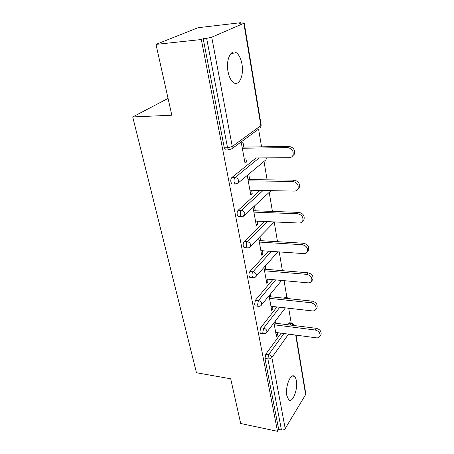 <?xml version="1.0" encoding="UTF-8"?>
<svg xmlns="http://www.w3.org/2000/svg" width="454" height="454" viewBox="0 0 454 454"><rect width="100%" height="100%" fill="white"/><g stroke="black" fill="none" stroke-linecap="round" stroke-linejoin="round"><path stroke-width="0.68" d="M296.343 380.696C295.968 378.596 295.333 377.155 294.425 376.372C290.736 372.569 284.981 386.893 286.837 395.678L288.71 399.843C292.535 403.572 298.096 389.288 296.343 380.696M241.959 64.105C240.949 58.68 239.133 54.934 236.506 52.874C231.052 48.425 225.672 59.928 228.027 71.573C229.077 76.874 230.859 80.511 233.379 82.475C238.98 86.918 244.15 75.495 241.959 64.105M296.042 335.131L305.763 393.669L305.604 394.628L285.208 428.587C284.352 429.717 283.097 430.176 281.446 429.961L278.677 429.382L277.502 431.3L240.694 423.508L230.7 378.784L196.474 372.751L132.716 116.945L171.822 115.22L156 44.396L198.023 27.722L240.682 22.7L239.116 23.37L242.362 22.989L244.224 23.001L243.855 23.307L211.74 37.2L232.266 146.529L260.868 125.622L243.855 23.307M291.184 322.993L288.71 308.255M286.928 297.671L284.068 280.668M282.388 270.669L279.233 251.913M277.507 241.67L274.216 222.08M272.423 211.422L269.216 192.371M267.111 179.835L264.012 161.408M261.561 146.829L258.581 129.112M240.762 23.177L240.682 22.7M168.071 98.41L132.716 116.945M226.625 149.945L225.366 149.962L224.282 147.822L203.199 38.721L201.315 39.526L156 44.396M224.282 147.822L227.545 147.771L206.644 38.352L203.199 38.721M206.644 38.352L211.74 37.2M277.502 431.3L201.315 39.526M244.808 161.993L246.511 161.987L245.024 163.173L241.363 142.982L242.884 141.864L243.826 147.102M246.511 161.987L245.79 158.009M278.677 429.382L264.971 358.444L265.777 354.188L281.128 333.151M287.303 324.678L288.449 323.106L289.448 322.777L291.661 323.049M283.835 298.159L285.14 297.484L287.337 297.716M261.163 333.384L260.465 333.287L259.875 332.061L260.704 327.76L276.974 306.938M255.988 305.996L255.21 305.911L254.563 304.572L255.42 300.23L272.752 279.636M250.602 277.445L249.74 277.366L249.025 275.901C248.781 274.097 249.076 272.638 249.91 271.515L268.484 251.181M244.99 247.651L244.036 247.589L243.242 245.983C242.992 244.104 243.293 242.629 244.156 241.556L264.222 221.478M239.133 216.53L238.083 216.49L237.204 214.725C236.937 212.773 237.255 211.28 238.151 210.253L260.046 190.436M233.016 183.995L231.863 183.978L230.887 182.037C230.609 180.005 230.938 178.501 231.869 177.525L256.096 157.941M249.689 179.642L248.786 174.625L247.322 175.851L250.824 195.169L252.254 193.886L251.601 190.271M253.048 207.467L256.374 225.814L257.753 224.446L257.163 221.16M255.296 210.798L254.461 206.15M258.61 238.163L261.697 255.188L263.031 253.746L262.491 250.767M260.675 240.654L259.972 236.761M263.944 267.582L266.804 283.375L268.093 281.855L267.605 279.17M265.828 269.296L265.255 266.106M269.057 295.804L271.708 310.434L272.95 308.856L272.519 306.433M270.777 296.785L270.323 294.254M273.966 322.902L276.418 336.442L277.627 334.802L277.235 332.629M275.538 323.203L275.192 321.29M252.254 193.886L250.585 193.852M257.753 224.446L256.113 224.367M263.031 253.746L261.413 253.627M268.093 281.855L266.504 281.707M272.95 308.856L271.39 308.675M277.627 334.802L276.083 334.598M244.087 158.02L289.192 157.725C290.855 157.669 292.075 156.936 292.864 155.523C293.931 151.193 292.194 148.543 287.666 147.584L242.317 148.242M287.666 147.584L289.05 146.404C293.562 147.357 295.287 149.996 294.226 154.32L292.575 156.006M289.05 146.404L242.118 147.13M249.927 190.237L294.232 191.111C295.929 191.094 297.154 190.379 297.915 188.972C298.834 184.914 297.12 182.4 292.768 181.424L248.23 180.885M292.768 181.424L294.101 180.136C298.437 181.106 300.145 183.609 299.226 187.655L297.779 189.227M294.101 180.136L248.003 179.625M255.517 221.087L299.044 223.033C300.769 223.056 302.001 222.364 302.733 220.962C303.527 217.154 301.831 214.753 297.648 213.772L253.894 212.126M297.648 213.772L298.931 212.387C303.102 213.363 304.787 215.752 303.993 219.554L302.704 221.019M298.931 212.387L253.644 210.735M260.874 250.659L303.652 253.587C305.4 253.644 306.632 252.98 307.335 251.59C308.022 248.009 306.348 245.716 302.313 244.717L259.319 242.067M302.313 244.717L303.55 243.242C307.574 244.235 309.242 246.522 308.55 250.092L307.489 251.403M303.55 243.242L259.047 240.558M266.016 279.023L308.067 282.848C309.832 282.95 311.058 282.314 311.733 280.935C312.329 277.559 310.678 275.362 306.785 274.352L264.523 270.783M306.785 274.352L307.977 272.797C311.864 273.807 313.504 275.992 312.908 279.363L312.063 280.493M307.977 272.797L264.228 269.16M270.953 306.257L312.295 310.911C314.077 311.047 315.297 310.434 315.944 309.083C316.461 305.894 314.838 303.783 311.069 302.756L269.517 298.34M311.069 302.756L312.221 301.133C315.978 302.154 317.601 304.259 317.079 307.443L316.404 308.414M312.221 301.133L269.205 296.621M275.692 332.424L316.359 337.833C318.152 338.003 319.355 337.43 319.979 336.102C320.433 333.077 318.833 331.051 315.178 330.007L274.312 324.814M315.178 330.007L316.296 328.321C319.934 329.354 321.528 331.38 321.08 334.394L320.541 335.234M316.296 328.321L273.983 323.01M225.366 149.962L228.623 149.916L227.545 147.771L232.266 146.529L231.949 148.708L258.996 128.805M261.192 125.196L260.522 127.688L261.169 125.088L244.229 23.058M305.604 394.628L295.702 335.086M288.545 334.133L271.872 357.536L285.208 428.587M281.446 429.961L267.871 358.893L264.971 358.444M265.777 354.188L268.672 354.631C270.357 355.034 271.424 355.998 271.872 357.536C270.936 358.592 269.602 359.04 267.871 358.893L268.672 354.631L283.937 333.52M290.078 325.03L291.218 323.452L292.206 323.117L294.442 325.495M229.872 149.905L228.623 149.916L231.949 148.708M231.869 177.525L235.07 177.554L259.166 157.918M231.863 183.978L235.064 184.023L234.099 182.082C233.821 180.045 234.145 178.536 235.07 177.554C236.937 177.769 238.146 178.853 238.702 180.811L238.435 182.775L265.948 159.791L266.231 157.873M238.151 210.253L241.301 210.367L263.07 190.498M244.156 241.556L247.254 241.744L267.202 221.609M249.91 271.515L252.952 271.781L271.424 251.38M255.42 300.23L258.411 300.554L275.646 279.902M260.704 327.76L263.649 328.146L279.823 307.256M286.644 298.448L286.945 298.062L284.136 297.767M294.016 325.524L291.218 323.452L288.449 323.106M236.574 183.972L238.435 182.775L235.064 184.023L236.211 184.04M266.583 157.873L265.948 159.791L264.699 160.835M238.083 216.49L241.227 216.62L244.627 215.332L244.848 213.562C244.314 211.683 243.134 210.622 241.301 210.367C240.41 211.399 240.092 212.898 240.359 214.85L241.227 216.62L242.277 216.66M271.061 190.657L243.111 216.462M271.1 190.657L270.124 191.531M244.036 247.589L247.129 247.793C248.542 248.015 249.677 247.578 250.54 246.482L250.727 244.876C250.211 243.077 249.053 242.033 247.254 241.744C246.397 242.828 246.091 244.303 246.34 246.187L247.129 247.793L248.083 247.856M274.364 221.932L249.325 247.515M249.74 277.366L252.782 277.644C254.206 277.882 255.341 277.439 256.192 276.31L256.351 274.852C255.857 273.126 254.722 272.099 252.952 271.781C252.123 272.899 251.834 274.369 252.072 276.18L252.782 277.644L253.644 277.717M277.933 251.822L255.227 277.235M255.21 305.911L258.201 306.251C259.637 306.501 260.772 306.053 261.606 304.901L261.742 303.573C261.26 301.91 260.153 300.906 258.411 300.554L257.56 304.906L258.201 306.251L258.984 306.331M281.639 280.447L260.84 305.712M289.607 298.76L287.938 297.779L286.945 298.062L288.5 298.647M260.465 333.287L263.405 333.684C264.841 333.951 265.976 333.497 266.799 332.322L266.912 331.108C266.447 329.513 265.357 328.526 263.649 328.146L262.821 332.459L263.405 333.684L264.109 333.775M285.396 307.88L266.186 333.037M292.353 376.026L294.425 376.372M231.046 53.385L236.506 52.874M294.226 154.32L292.864 155.523M299.226 187.655L297.915 188.972M303.993 219.554L302.733 220.962M308.55 250.092L307.335 251.59M312.908 279.363L311.733 280.935M317.079 307.443L315.944 309.083M321.08 334.394L319.979 336.102"/></g></svg>
